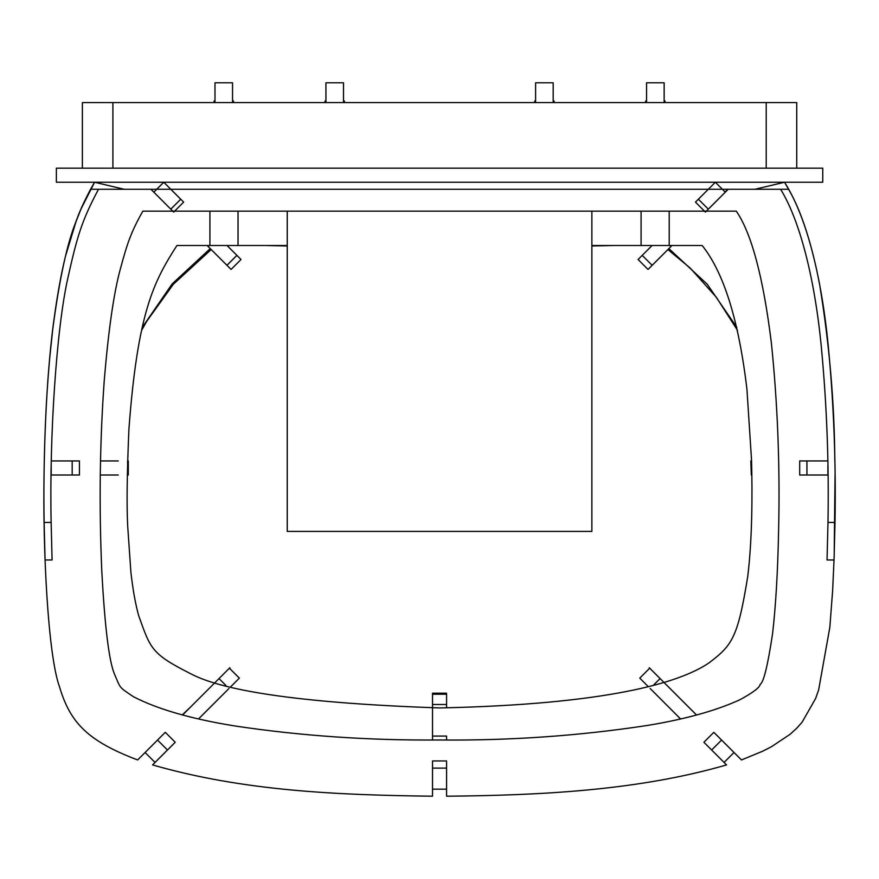 <?xml version="1.0" encoding="UTF-8"?>
<svg xmlns="http://www.w3.org/2000/svg" width="879" height="879" viewBox="0 0 879 879"><rect width="100%" height="100%" fill="white"/><g stroke="black" fill="none" stroke-linecap="round" stroke-linejoin="round"><path stroke-width="1.32" d="M287.246 211.147L287.246 531.399L591.875 531.399L591.875 211.147M432.534 707.771L432.534 693.201L446.587 693.201M229.408 668.183L239.352 678.127L230.759 686.719M128.29 475.012L127.29 475.012L128.29 475.012L128.29 460.948M211.191 249.548L173.328 284.269L146.65 321.417L141.651 330.273M236.89 255.371L241.022 259.492L231.078 269.435L226.958 265.315L236.89 255.371L227.035 245.516M669.996 245.516L670.985 246.494L648.043 269.435L638.099 259.492L652.086 245.516M737.459 330.251L716.297 297.201L690.136 267.996L667.919 249.559M751.545 460.948L751.325 475.012L750.831 460.948M648.361 686.719L639.769 678.127L649.702 668.183M176.932 245.516C153.737 281.577 137.64 312.276 128.927 429.018C127.005 473.462 126.598 505.843 127.697 526.158L130.894 572.24C132.839 589.457 135.421 603.906 138.651 615.597C150.54 648.57 150.924 653.646 190.435 673.611C224.705 691.927 307.749 703.376 439.555 707.947C307.749 703.376 224.705 691.927 190.435 673.611C150.924 653.646 150.54 648.57 138.651 615.597C135.421 603.906 132.839 589.457 130.894 572.24L127.697 526.158C126.598 505.843 127.005 473.462 128.927 429.018C137.64 312.276 153.737 281.577 176.932 245.516L287.246 245.516M591.875 245.516L702.178 245.516C723.867 272.666 738.789 320.593 746.941 389.276L751.512 459.651C752.468 494.943 752.226 539.651 747.743 576.437C737.767 638.187 732.108 645.208 709.188 662.766C679.972 682.785 607.015 704.409 439.555 707.947M727.801 189.271L725.098 191.985M680.236 719L678.116 716.473M446.587 736.075L446.587 739.964L446.587 736.075L432.534 736.075M182.261 714.924L190.655 706.936M439.555 739.986C369.059 740.557 300.783 735.877 234.737 725.944C191.215 718.912 157.44 709.166 133.421 696.706C118.215 686.444 120.862 688.696 114.435 674.028C109.018 661.074 104.799 626.705 101.788 570.932C98.986 505.821 99.799 442.533 104.205 381.079C108.458 329.878 113.863 292.41 120.434 268.655C127.433 242.857 130.927 232.353 142.827 211.147L736.294 211.147C751.611 233.462 763.302 277.478 771.399 343.184C777.673 404.263 780.08 466.639 778.607 530.29C777.816 571.097 775.805 605.565 772.575 633.704C767.719 665.81 763.565 682.697 760.126 684.345C759.939 687.367 753.237 692.476 740.019 699.695C716.088 710.671 685.104 719.275 647.065 725.505C579.019 735.866 509.853 740.689 439.555 739.986C509.853 740.689 579.019 735.866 647.065 725.505C685.104 719.275 716.088 710.671 740.019 699.695C753.237 692.476 759.939 687.367 760.126 684.345C763.565 682.697 767.719 665.81 772.575 633.704C775.805 605.565 777.816 571.097 778.607 530.29C780.08 466.639 777.673 404.263 771.399 343.184C763.302 277.478 751.611 233.462 736.294 211.147M44.071 475.012L44.071 475.012C42.741 548.1 47.873 655.141 59.53 686.862C70.155 722.747 87.757 741.041 137.64 759.95L157.528 740.063L167.471 750.007L152.561 764.917C243.769 791.21 338.459 795.034 432.534 796.209L432.534 768.103L446.587 768.103L446.587 796.209C539.201 795.352 637.561 790.737 726.559 764.917C637.561 790.737 539.201 795.352 446.587 796.209M726.559 764.917L711.649 750.007L721.593 740.063L741.469 759.95L762.587 751.248L771.366 746.787L790.243 734.185L796.912 728.043L802.077 722.23L815.558 698.618L818.613 690.037L829.831 627.375L832.644 590.49L834.182 556.297L835.05 475.012M828.04 475.012L806.933 475.012L806.933 460.948L827.82 460.948L799.692 460.948L799.692 475.012L827.897 475.012L827.897 465.43M834.83 460.948C834.457 403.142 829.413 344.392 819.678 284.697C811.075 239.758 799.363 205.609 784.54 182.239L754.94 189.271L728.208 189.271L708.32 209.158L698.376 199.214L708.32 189.271L170.79 189.271L180.733 199.214L170.79 209.158L150.913 189.271L124.17 189.271L94.58 182.239C86.098 197.105 80.044 209.883 76.407 220.563C67.178 242.78 59.19 279.775 52.443 331.559C47.949 370.356 45.225 413.493 44.291 460.948L44.51 451.465M46.257 406.23L46.62 399.692M47.653 383.442L48.521 371.762M49.696 357.896L52.982 327.087M65.936 254.767L76.012 221.64M76.22 221.079L81.066 208.861L94.58 182.239L784.54 182.239L788.573 189.271L780.618 189.271C799.791 220.365 814.723 278.269 821.305 346.765C826.809 404.615 829.029 463.156 827.985 522.39L834.995 522.489C836.05 463.068 833.808 404.252 828.271 346.051C821.876 279.665 807.471 221.464 788.573 189.271M51.081 475.012L72.188 475.012L72.188 460.948L51.301 460.948L79.429 460.948L79.429 475.012L51.213 475.012L51.213 465.441M649.251 667.721L696.531 715.012M713.836 732.317L734.009 752.49L724.076 762.434L703.892 742.25L713.836 732.317M660.096 678.566L653.163 685.499M680.566 718.934L650.152 688.51M432.534 789.166L432.534 760.95L446.587 760.95L446.587 789.166L432.534 789.166M432.534 739.964L432.534 693.201M432.534 704.486L446.587 704.486L446.587 707.771M432.534 694.212L446.587 694.212L446.587 704.486M695.465 202.126L715.352 182.239L725.296 192.182L705.408 212.07L695.465 202.126M671.963 245.516L670.985 246.494M165.285 732.317L145.101 752.49L155.045 762.434L175.229 742.25L165.285 732.317M229.869 667.721L182.579 715.012M219.025 678.566L225.958 685.499M198.555 718.923L228.969 688.51M118.28 460.948L100.547 460.948M127.796 475.012L127.576 460.948M100.316 475.012L118.28 475.012M183.645 202.126L163.769 182.239L153.825 192.182L173.701 212.07L183.645 202.126M209.114 245.516L208.136 246.494L226.958 265.315M207.147 245.516L208.136 246.494M94.569 182.239L90.548 189.271L780.618 189.271M736.778 327.285L707.232 284.225L668.875 248.603M210.235 248.603L172.163 283.895L142.332 327.296M156.737 189.271L150.913 189.271M834.995 522.489L834.05 559.989L827.04 559.989L827.985 522.39M90.548 189.271C81.044 207.29 74.034 224.716 69.507 241.571C63.343 261.733 57.926 289.51 53.256 324.911C46.202 379.157 42.994 457.772 44.126 522.489L45.071 559.989L52.081 559.989L51.136 522.39L44.126 522.489M98.492 189.271C81.736 220.827 77.22 235.979 67.672 278.896C56.564 328.724 49.312 435.105 51.136 522.39M612.96 245.516L591.875 245.988M641.088 245.516L641.088 211.147M669.205 211.147L669.205 245.516M287.246 245.988L266.15 245.516M209.916 245.516L209.916 211.147M238.033 211.147L238.033 245.516M343.502 100.766L344.447 101.107L344.447 102.568M325.933 100.766L324.999 101.107L324.999 102.568M343.502 102.568L343.502 82.791L325.933 82.791L325.933 102.568M232.55 100.766L233.495 101.107L233.495 102.568M214.981 100.766L214.047 101.107L214.047 102.568M232.55 102.568L232.55 82.791L214.981 82.791L214.981 102.568M553.188 100.766L554.122 101.107L554.122 102.568M535.608 100.766L534.674 101.107L534.674 102.568M553.188 102.568L553.188 82.791L535.608 82.791L535.608 102.568M664.139 100.766L665.073 101.107L665.073 102.568M646.559 100.766L645.625 101.107L645.625 102.568M664.139 102.568L664.139 82.791L646.559 82.791L646.559 102.568M112.908 168.186L112.908 102.568L82.373 102.568L82.373 168.186L112.908 168.186L112.908 102.568L796.737 102.568L796.737 168.186L766.213 168.186L766.213 102.568L766.213 168.186L112.908 168.186M56.366 182.239L56.366 168.186L822.755 168.186L822.755 182.239L56.366 182.239M652.163 265.315L642.219 255.371"/></g></svg>
